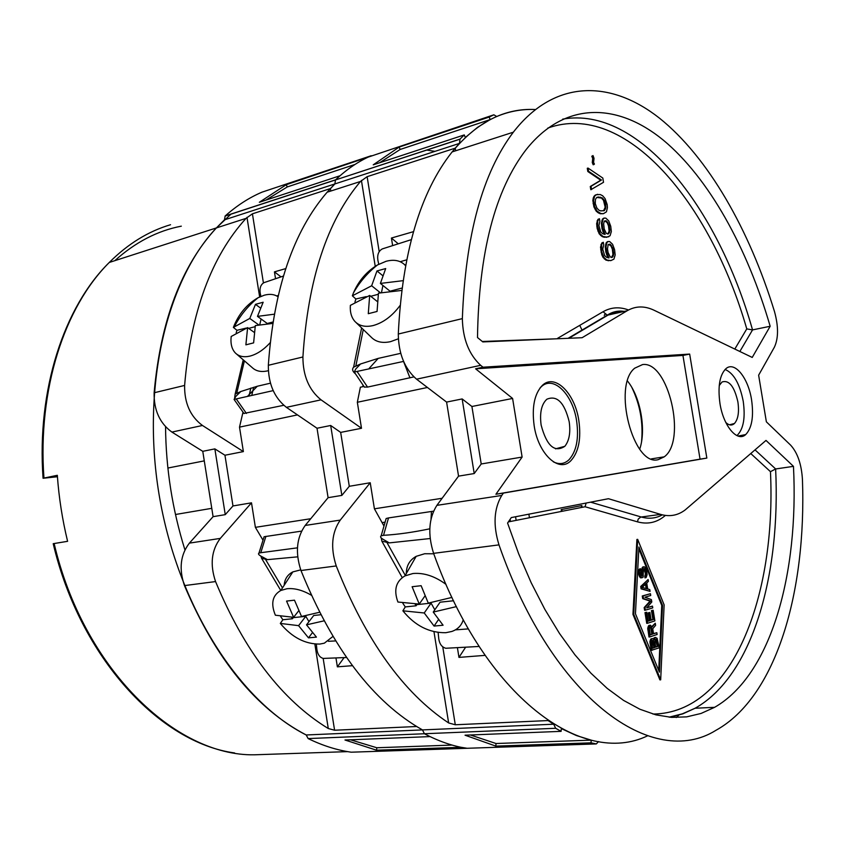 <?xml version="1.0" encoding="UTF-8"?>
<svg xmlns="http://www.w3.org/2000/svg" width="845" height="845" viewBox="0 0 845 845"><rect width="100%" height="100%" fill="white"/><g stroke="black" fill="none" stroke-linecap="round" stroke-linejoin="round"><path stroke-width="1.27" d="M254.081 754.807L254.25 754.807C175.274 756.138 83.444 668.627 54.133 543.536L67.6 541.318C62.319 519.538 58.896 497.536 57.323 475.302L43.063 478.259L57.428 476.738M231.086 214.028L216.394 227.928C165.905 281.269 140.492 389.788 159.842 499.004C179.14 608.231 240.339 701.804 306.196 734.97C256.204 708.839 215.623 659.037 184.463 585.596C178.791 568.896 180.429 554.742 189.386 543.124L213.088 516.665L202.768 451.325L171.905 432.08C159.747 423.26 153.822 410.152 154.128 392.777C160.624 320.815 181.379 265.869 216.394 227.928L224.443 219.858L225.192 215.961C236.822 205.61 249.095 197.667 262.013 192.153L262.267 192.069M165.546 426.767C165.905 468.531 172.369 509.567 184.928 549.884M204.279 460.874L167.88 468.035M211.768 508.331L175.475 514.499M254.25 754.807L347.601 751.627M54.133 543.536L53.214 543.694C80.127 657.843 159.885 742.797 234.614 752.958M442.759 646.847L455.286 724.767L548.056 720.563L553.707 724.207L555.661 728.284L308.15 738.583L306.196 734.97L422.468 729.911L424.422 733.745L430.052 736.597L344.982 740.009L376.543 750.202L376.807 747.751L350.495 739.787M308.15 738.583C322.632 745.639 336.997 750.18 351.235 752.198L351.826 752.177M263.006 540.198L255.38 527.343L251.504 502.828L220.302 538.402C211.43 550.19 209.845 564.576 215.559 581.571C244.564 651.326 282.145 700.315 328.282 728.527L334.588 730.228L416.648 726.51L422.468 729.911C373.247 702.037 332.74 648.907 300.968 570.512C295.137 552.704 296.553 537.684 305.193 525.453L328.092 497.673L317.023 428.246L286.392 407.332C274.298 397.752 268.277 383.746 268.33 365.293C273.748 289.053 293.342 231.361 327.131 192.216L334.895 183.925L330.406 188.572L330.807 191.033M243.444 412.74L242.832 412.878L239.505 427.137L243.381 451.6L202.473 425.479C190.326 416.448 184.368 403.107 184.611 385.436C190.833 312.333 211.303 256.648 246.032 218.369L252.423 213.817L330.406 188.572M255.38 527.343L310.738 518.724M224.95 455.233L232.977 505.954L225.256 514.647L214.862 448.885L224.95 455.233L243.381 451.6M239.505 427.137L297.472 414.895M251.504 502.828L232.977 505.954M213.088 516.665L225.256 514.647M434.974 151.361L426.799 150.083M265.953 200.096L287.247 186.946L286.244 184.696L259.341 202.272L340.049 175.739L335.444 179.964L334.895 183.925L224.443 219.858M376.543 750.202L461.085 747.297L467.148 748.279L351.235 752.198M647.545 735.837C582.913 766.964 485.643 698.646 433.591 553.348C427.623 534.272 428.721 518.27 436.886 505.352L458.55 476.136L446.593 402.083L416.553 379.183C404.649 368.726 398.565 353.675 398.291 334.029C402.252 252.972 420.187 192.269 452.117 151.92C476.897 122.155 504.581 108.023 535.191 109.512C522.083 108.952 509.26 111.276 496.733 116.504L493.86 114.804L286.244 184.696M452.096 745.079L376.807 747.751M354.974 164.458L287.247 186.946M336.004 658.255L337.366 666.842L344.01 657.727M352.386 665.68L337.366 666.842M275.502 278.47L274.445 271.868L280.899 276.79M285.716 268.615L274.445 271.868M202.768 451.325L214.862 448.885M249.117 395.523L250.838 388.108M260.894 296.394L260.239 293.331C259.457 288.113 260.704 284.564 263.967 282.652L283.36 276.083M283.762 405.294L243.93 413.448M270.442 383.176L257.302 386.249L240.814 391.52L235.903 396.305L234.076 399.421L273.178 390.622M246.434 413.448L236.463 399.241M240.814 391.52L235.142 394.108L234.678 397.636M253.658 387.274L251.905 394.826M278.142 295.486L276.716 295.951M316.336 644.154L316.917 649.678C317.699 654.579 319.811 657.484 323.244 658.424L346.461 657.505M301.58 531.114L264.094 536.733L258.961 553.095C257.883 553.802 258.654 554.88 261.263 556.327L267.474 559.644L297.693 556.844M263.714 537.927L264.094 536.733M297.451 547.835L260.778 552.714L265.921 536.321M260.778 552.714L258.961 553.095M260.947 556.147L261.591 558.302L267.474 559.644M328.378 641.292L335.549 640.932M268.33 370.691L267.664 370.86C261.189 372.296 256.024 371.208 252.18 367.575L236.621 354.097M258.76 324.924L249.782 318.449L233.378 327.406L236.959 330.31L236.177 332.74M233.378 327.406C238.554 314.139 246.793 304.242 258.116 297.704L264.305 295.201C269.692 293.743 274.224 294.229 277.878 296.648M270.157 342.732C263.693 349.788 256.964 354.245 249.993 356.094C243.92 357.509 239.093 356.516 235.512 353.136C231.826 349.344 230.379 343.788 231.181 336.479L247.606 327.628L254.303 332.423M246.18 328.092L236.959 330.31M247.606 327.628L245.884 344.844L253.616 342.88L255.317 325.589L272.692 323.434M272.914 321.998L267.263 323.487L257.482 316.379L274.245 314.203M255.116 326.677L248.662 328.378M261.094 318.998L259.742 324.765M249.782 318.449L255.475 304.348L260.44 307.981M255.475 304.348L263.154 302.235L257.482 316.379M284.173 585.3C284.638 579.11 287.522 574.642 292.835 571.896L300.725 569.868M298.718 610.766L293.606 617.315L275.375 615.213C270.58 603.562 272.396 595.313 280.825 590.465L286.93 588.743C294.461 587.983 302.573 590.127 311.277 595.186M332.856 636.507L324.343 643.182L319.811 644.07C305.108 644.217 291.947 637.341 280.318 623.43L298.581 625.649L305.795 616.322L308.964 621.656M280.73 616.66L282.874 619.744L280.318 623.43M282.874 619.744L292.423 618.751L291.609 617.399M292.423 618.751L293.289 617.642L305.795 616.322M323.962 620.864L306.513 624.846L313.717 615.487L320.741 614.748M319.484 612.287L301.538 616.48L294.482 600.182L286.55 601.08L293.606 617.315M306.513 624.846L316.431 637.119L308.488 637.859L298.581 625.649M308.488 637.859L312.407 632.715M262.013 192.153L371.198 155.733C358.671 161.184 346.799 169.211 335.581 179.827L225.192 215.961M459.458 143.396L334.895 183.925L335.444 179.964L460.039 139.076L459.458 143.396L455.223 148.16L455.645 150.79M591.025 742.839L591.194 740.135L576.353 735.53L561.302 728.591L561.112 731.347L465.046 735.203L495.814 746.103L591.025 742.839L596.295 743.927L466.577 748.3C452.709 746.135 438.661 741.276 424.422 733.745L422.468 729.911L553.707 724.207M529.445 517.742L528.875 514.172M510.443 521.492L510.095 519.348M383.979 526.023L374.409 508.817L370.226 482.748L340.25 520.097C331.715 532.519 330.384 547.803 336.247 565.949C365.811 640.489 403.276 692.826 448.642 722.95L455.286 724.767M363.941 386.44L360.371 387.221L357.34 402.273L361.502 428.278L321.047 399.833C308.985 390.031 302.943 375.74 302.911 356.981C307.96 279.452 327.163 220.946 360.498 181.464L367.131 176.679L455.223 148.16M382.067 522.58L385.109 522.125M553.327 461.824C559.21 464.729 564.449 464.032 569.034 459.712C576.501 451.304 579.026 438.354 576.607 420.873C572.783 394.319 553.264 374.884 541.201 386.82L540.937 386.862M539.934 388.098L541.201 386.82M541.127 425.046C539.543 412.856 541.455 404.237 546.863 399.22C556.992 394.995 564.439 402.505 569.192 421.739C570.702 432.545 569.255 440.72 564.84 446.297C554.595 452.973 546.683 445.885 541.127 425.046M725.073 369.455C733.703 373.131 739.755 383.736 743.22 401.248C745.47 417.409 743.558 428.69 737.463 435.08L736.84 435.566M725.792 422.468C729.003 425.468 731.897 425.806 734.463 423.482C738.171 419.215 739.312 412.001 737.886 401.871C734.337 386.387 729.045 379.754 722.042 381.982L719.232 385.552M374.409 508.817L442.125 498.275M340.672 432.397L349.291 486.287L341.855 495.402L330.68 425.489L340.672 432.397L361.502 428.278M357.34 402.273L427.433 387.475M370.226 482.748L349.291 486.287M328.092 497.673L341.855 495.402M676.232 717.532L679.158 714.859L676.232 717.532M596.295 743.927L598.535 741.572M555.661 728.284L561.112 731.347M379.637 162.726L400.15 149.47L399.136 147.072L373.226 164.838L464.275 134.915L460.039 139.076M464.275 134.915L465.331 137.471L477.488 127.394L490.195 119.578L489.17 117.064L493.86 114.804M495.814 746.103L496.026 743.515L470.39 734.981M591.194 740.135L496.026 743.515M399.136 147.072L489.17 117.064M490.195 119.578L400.15 149.47M457.483 648.157L458.962 657.399L465.278 647.745M485.062 655.371L458.962 657.399M392.566 245.156L391.425 238.036L397.837 243.455M413.448 231.667L391.425 238.036M516.158 520.372L515.566 516.749M317.023 428.246L330.68 425.489M562.569 511.204L561.175 509.598L561.481 511.415M581.297 507.507L581.825 505.553L561.175 509.598M385.077 522.221L382.109 522.654M579.754 325.357L582.152 330.395M604.228 315.354L605.031 314.435M362.769 386.693L363.075 385.162M378.761 264.253L377.905 260.387C377.081 254.841 378.539 251.018 382.299 248.916L411.261 239.663M413.892 376.891L367.554 387.094L364.353 387.052M400.71 353.326L378.201 358.396L360.583 363.963L355.787 368.959L354.256 372.043L403.53 361.417L409.952 377.863M367.554 387.094L357.319 371.874M360.583 363.963L353.611 367.163C351.847 369.191 352.471 371.42 355.481 373.86M406.625 259.848L400.192 261.718M438.122 632.493L438.798 639.021C439.622 644.144 441.967 647.217 445.822 648.263L479.094 646.457M385.721 519.992L386.154 518.513L388.531 517.922L433.548 511.172M431.468 511.478L431.024 519.041M429.788 528.812C413.036 532.329 397.615 534.494 383.514 535.318L388.531 517.922M383.514 535.318L381.148 535.867C379.986 536.681 380.63 537.821 383.081 539.3L389.27 542.891L430.147 538.529M381.253 537.969L381.845 541.159L389.27 542.891M455.37 629.874L468.373 628.891M398.322 338.803L390.57 341.644C382.32 343.45 375.867 341.95 371.198 337.155L356.104 322.61M380.366 292.75L371.652 285.768L352.365 295.803L355.861 298.982L354.953 302.066M352.365 295.803L353.421 292.951C358.597 280.857 366.614 271.53 377.451 264.971L386.049 261.306C393.569 259.309 399.632 260.323 404.237 264.348L405.579 265.235M400.055 305.51C392.186 316.093 383.197 322.779 373.11 325.568C365.367 327.342 359.326 325.99 354.974 321.512C351.435 317.572 349.893 312.196 350.369 305.372L369.677 295.454L377.462 301.633M366.286 296.616L355.861 298.982M369.677 295.454L368.283 313.696L377.071 311.456L378.444 293.152L401.671 290.448M401.977 288.06L390.031 291.208L380.398 283.424L403.002 280.677M378.264 294.303L370.723 296.278M382.922 285.462L381.496 292.539M371.652 285.768L376.976 270.949L382.753 275.65M405.494 265.657L404.237 264.348M376.976 270.949L385.69 268.562L380.398 283.424M406.318 573.501C406.35 565.727 409.645 560.013 416.184 556.337L424.676 553.739L433.749 553.792M424.972 595.936L419.247 604.069L397.932 602.031C393.538 590.074 395.872 581.36 404.935 575.899L412.941 573.523C423.841 572.551 434.869 576.174 446.002 584.381M463.25 619.734C461.602 625.448 457.779 629.356 451.79 631.479L445.822 632.704C429.239 632.958 414.937 625.659 402.885 610.819L424.232 612.984L431.087 603.129L434.805 609.815M402.843 603.245L405.251 606.932L402.885 610.819M405.251 606.932L416.078 605.791L415.191 604.217M416.078 605.791L416.902 604.629L431.087 603.129M456.416 606.615L433.242 612.076L440.076 602.189L453.543 600.763M451.938 597.415L428.267 603.119L421.137 585.701L412.117 586.726L419.247 604.069M433.242 612.076L443.076 625.226L434.076 626.071L424.232 612.984M434.076 626.071L438.449 619.66M495.92 494.24L503.409 493.089L501.761 495.455C493.892 508.701 492.962 525.178 498.983 544.877C553.39 700.843 653.576 769.415 715.958 730.302C776.47 696.819 806.489 591.542 802.444 479.506C801.504 464.285 797.595 452.857 790.709 445.23L766.373 421.835L758.63 375.191L774.4 347.158C778.52 338.253 778.562 326.402 774.506 311.615C749.346 229.639 708.29 157.254 659.417 118.11C610.724 79.789 554.563 78.955 513.337 132.19C482.495 173.067 465.5 235.206 462.352 318.618C462.806 338.856 468.912 354.414 480.668 365.325L483.013 367.205L689.668 354.076L682.94 355.428L475.598 368.8L512.598 398.449L522.115 457.06L495.92 494.24L700.051 459.141L682.94 355.428M503.409 493.089L706.842 458.085L689.668 354.076M751.564 399.791C753.888 416.448 751.934 428.045 745.702 434.573C737.347 442.558 723.394 426.112 719.961 403.498C717.659 386.492 719.676 374.863 726.013 368.6C734.696 360.931 748.247 377.884 751.564 399.791M793.466 466.355L766.003 440.425L685.211 509.905C677.859 515.482 669.662 516.982 660.632 514.394L608.442 498.708L511.299 517.584L507.57 523.055L518.682 553.824L531.178 582.723L544.856 609.382L559.517 633.496L574.938 654.822L590.898 673.159L607.185 688.379L623.589 700.42L639.908 709.24L655.973 714.87L671.617 717.373L686.689 716.866L701.054 713.455L714.616 707.318C771.274 674.859 798.916 573.565 793.466 466.355L775.636 468.964L770.46 471.668C776.407 597.088 731.918 713.349 652.953 714.046M627.18 310.738C635.598 305.879 644.566 305.721 654.072 310.242L752.23 357.435L770.165 326.265C747.329 247.86 709.039 178.179 663.262 140.08C617.632 102.72 564.956 100.861 526.203 149.523C494.99 190.03 478.756 252.697 477.499 337.535L482.822 341.919L582.11 337.715L627.18 310.738L608.083 315.058L568.822 338.285M631.954 387.675C640.077 404.692 643.288 422.595 641.587 441.375M627.497 381.042C640.478 396.791 646.404 429.873 639.718 449.149M658.202 459.659C633.264 466.841 612.213 385.7 634.722 368.177L642.57 364.575C668.384 360.73 686.996 440.752 664.223 456.839L658.202 459.659M534.167 425.764C538.307 454.283 559.158 473.348 570.945 460.631C578.698 451.99 581.318 438.618 578.825 420.514C574.875 393.062 554.679 373.015 542.268 385.489C534.41 393.844 531.706 407.279 534.167 425.764M512.598 398.449L471.911 406.487L462.152 398.935L446.593 402.083M475.598 368.8L483.013 367.205M471.911 406.487L481.217 463.979L474.214 473.549L462.152 398.935M481.217 463.979L522.115 457.06M458.55 476.136L474.214 473.549M706.842 458.085L700.051 459.141M637.669 539.353L636.898 539.448L632.958 614.378L659.903 679.887L660.684 679.834L664.138 604.883L637.669 539.353L633.739 614.304L660.684 679.834M608.231 241.448L606.995 242.452L606.002 246.655L606.594 251.99L608.97 257.926L606.625 257.313L604.661 255.655L602.749 249.18L603.752 244.965L603.319 242.283L601.672 244.342L601.767 251.81L603.784 257.229L606.784 259.985L610.819 260.63L613.924 259.13L615.171 254.947L614.579 249.645L612.593 244.289L609.636 241.512L607.492 241.638L606.256 242.642L605.252 246.846L605.854 252.18L608.062 257.788M603.319 242.283L601.798 242.969L600.51 247.184L601.746 254.704L603.045 257.408L606.034 260.175L610.819 260.63M604.376 217.999L603.14 218.971L602.136 223.122L602.738 228.456L605.115 234.414L602.76 233.759L600.795 232.058L598.883 225.573L599.887 221.39L599.443 218.718L597.806 220.725L597.531 226.027L599.918 233.6L602.918 236.42L606.963 237.16L610.079 235.734L611.336 231.583L610.745 226.302L608.759 220.925L605.791 218.094L603.636 218.2L602.4 219.172L601.397 223.323L601.989 228.657L604.196 234.255M599.443 218.718L597.933 219.394L596.633 223.555L597.14 228.372L599.168 233.801L602.168 236.611L604.249 237.255L608.854 236.727M597.69 194.297L594.838 195.375L593.274 197.878L592.852 200.487L593.908 206.919L596.327 211.345L600.108 213.732L603.393 213.711L606.435 211.831L607.418 207.712L607.175 204.553L605.094 198.628L602.686 195.797L600.246 194.53L596.348 194.709L594.616 196.135L593.591 200.276L594.648 206.719L597.077 211.134L600.848 213.531L603.393 213.711M588.025 168.07L587.286 168.282L587.814 171.503L600.742 180.217L590.275 186.513L590.803 189.734L603.52 182.298L602.823 178.063L588.025 168.07L588.553 171.281L601.482 180.006L591.025 186.301L591.553 189.523M593.01 155.564L591.796 156.251L592.715 158.448L592.271 162.567L593.19 164.775L594.415 164.088L593.581 162.42L594.024 158.3L593.01 155.564L593.01 162.356L593.929 164.553M638.831 548.785L661.751 605.453L658.73 670.455M652.509 638.535L650.682 639.264L649.921 641.725L651.178 650.407L659.301 647.777L657.083 638.228L655.012 637.679L654.062 639.887L653.037 638.672L651.886 638.746L650.703 641.661L651.96 650.344M655.794 637.415L654.241 637.743L653.449 639.042M655.276 623.251L652.129 627.085L650.323 625.173L648.791 626.927L649.763 636.95L657.125 634.479L656.829 632.704L653.555 633.803L652.731 628.764L655.614 625.321L655.276 623.251L651.865 626.525M650.323 625.173L648.495 625.891L647.735 628.331L648.992 637.014L649.763 636.95M656.829 632.704L653.523 633.613M653.153 610.248L652.213 610.544L653.671 619.417L651.168 620.219L649.9 612.509L648.96 612.805L650.227 620.515L648.178 621.17L646.721 612.255L645.77 612.551L647.523 623.261L654.896 620.885L653.153 610.248L651.442 610.618L652.889 619.48L651.136 620.04M649.9 612.509L648.178 612.878L649.446 620.589L648.147 621.001M646.721 612.255L644.988 612.625L646.742 623.335L647.523 623.261M650.439 593.718L642.263 595.978L642.707 598.651L650.048 601.112L644.165 607.576L644.598 610.248L645.379 610.174L652.762 607.893L652.467 606.118L646.668 607.904L651.791 601.989L651.41 599.623L644.915 597.214L650.724 595.493L650.439 593.718L643.045 595.905L643.478 598.577L650.819 601.038L644.936 607.502L645.379 610.174M652.467 606.118L646.858 607.682M648.115 579.554L640.711 586.472L641.091 588.849L650.048 591.363L649.763 589.588L647.682 588.954L646.721 583.039L648.411 581.328L648.115 579.554L641.482 586.388L641.873 588.764L650.048 591.363M640.404 568.685L639.2 569.203L638.429 571.579L639.116 575.73L640.457 577.843L643.129 577.241L643.33 570.375L644.344 568.558L645.728 570.966L646.15 574.547L645.4 575.994L645.686 577.769L646.267 577.293L647.133 574.589L646.668 570.702L644.936 567.164L643.425 566.953L642.453 569.065L642.527 575.551L641.777 576.058L640.489 574.241L640.7 570.47L640.404 568.685L639.982 569.118L639.211 571.495L639.538 574.505L640.404 576.755L641.915 577.885M643.795 568.833L645.337 573.406L644.915 577.843L645.686 577.769M644.207 566.741L642.654 567.037L641.682 569.15L641.429 575.952M608.632 244.342L610.998 246.022L612.361 249.254L612.952 254.556L611.537 257.471M604.745 220.904L607.154 222.636L608.516 225.879L609.108 231.171L607.724 234.023M596.76 197.424L601.45 198.057L603.488 200.328L605.189 207.278L603.552 210.806M652.277 640.542L654.03 647.523L652.583 648.03M655.488 639.401L657.304 646.383L655.709 646.943M649.995 627.159L650.914 628.543L651.844 634.172L650.227 634.711M645.464 584.201L646.182 588.585M586.124 503.05L585.078 506.757L637.479 521.84C647.703 524.618 656.882 522.58 665.015 515.735L665.374 515.418M770.165 326.265L752.546 329.899L746.769 328.906L734.812 349.059M557.7 338.75L482.284 341.486M632.958 614.378L633.739 614.304M659.427 672.155L635.451 613.776L638.915 547.011L662.522 605.379L659.427 672.155M608.189 244.627L609.794 244.163L610.724 244.733L613.1 249.064L613.692 254.366L611.981 257.482L610.206 256.901L608.094 252.581L607.481 248.831L608.189 244.627M604.344 221.158L605.949 220.735L606.879 221.327L609.256 225.678L609.858 230.981L608.136 234.044L606.351 233.421L604.238 229.069L603.647 223.745L604.344 221.158M600.689 210.88L598.894 210.215L596.834 207.944L595.271 203.592L595.429 199.378L596.792 197.381L598.418 197.001L602.189 197.857L604.228 200.128L605.77 204.437L605.622 208.62L604.281 210.627L600.689 210.88M652.615 648.231L651.685 642.58L652.646 640.373L653.882 641.83L654.801 647.471L652.615 648.231M655.466 639.411L656.861 639.866L658.075 646.33L655.741 647.143L654.822 641.503L655.466 639.411M651.696 628.479L652.615 634.109L650.259 634.901L649.351 628.31L650.46 627.001L651.696 628.479L650.914 628.543M642.316 587.402L646.14 583.515L647.006 588.838L642.316 587.402M661.751 605.453L662.522 605.379M606.256 242.642L606.995 242.452M605.664 244.205L606.414 244.015M608.104 260.767L608.854 260.577M606.034 260.175L606.784 259.985M604.439 259.056L605.189 258.866M603.045 257.408L603.784 257.229M601.746 254.704L602.496 254.514M601.017 252L601.767 251.81M600.668 249.856L601.418 249.666M600.51 247.184L601.26 246.983M600.932 244.532L601.672 244.342M601.798 242.969L602.548 242.779M606.573 254.863L607.323 254.672M605.854 252.18L606.594 251.99M605.411 249.507L606.161 249.317M605.252 246.846L606.002 246.655M611.991 257.165L612.731 256.975M612.657 256.13L613.396 255.94M612.952 254.556L613.692 254.366M612.963 252.972L613.713 252.782M612.361 249.254L613.1 249.064M611.812 247.648L612.562 247.458M610.998 246.022L611.738 245.832M609.974 244.923L610.724 244.733M609.044 244.353L609.794 244.163M602.4 219.172L603.14 218.971M601.809 220.714L602.559 220.513M606.224 237.35L606.963 237.16M604.249 237.255L604.988 237.054M602.168 236.611L602.918 236.42M600.573 235.47L601.323 235.269M599.168 233.801L599.918 233.6M597.869 231.076L598.619 230.875M597.14 228.372L597.89 228.171M596.792 226.217L597.531 226.027M596.633 223.555L597.383 223.355M597.056 220.925L597.806 220.725M597.933 219.394L598.682 219.193M602.717 231.34L603.457 231.15M601.989 228.657L602.738 228.456M601.555 225.985L602.295 225.784M601.397 223.323L602.136 223.122M608.146 233.759L608.886 233.558M608.812 232.734L609.551 232.544M609.108 231.171L609.858 230.981M609.129 229.597L609.868 229.396M608.516 225.879L609.256 225.678M607.977 224.274L608.717 224.073M607.154 222.636L607.893 222.436M606.14 221.517L606.879 221.327M605.2 220.936L605.949 220.735M600.108 213.732L600.848 213.531M598.598 213.098L599.337 212.887M597.647 212.496L598.397 212.296M596.327 211.345L597.077 211.134M595.207 209.666L595.957 209.465M593.908 206.919L594.648 206.719M593.095 203.677L593.834 203.476M592.852 200.487L593.591 200.276M593.274 197.878L594.014 197.667M593.866 196.346L594.616 196.135M594.838 195.375L595.588 195.163M595.609 194.92L596.348 194.709M604.883 208.831L605.622 208.62M605.189 207.278L605.928 207.078M605.031 204.648L605.77 204.437M604.312 201.966L605.052 201.765M603.488 200.328L604.228 200.128M601.45 198.057L602.189 197.857M599.665 197.381L600.404 197.17M597.668 197.202L598.418 197.001M590.275 186.513L591.025 186.301M600.742 180.217L601.482 180.006M587.814 171.503L588.553 171.281M592.271 162.567L593.01 162.356M592.715 158.448L593.454 158.226M591.796 156.251L592.535 156.029M653.819 638.197L654.6 638.144M654.241 637.743L655.012 637.679M650.006 643.267L650.787 643.203M649.921 641.725L650.703 641.661M650.206 640.373L650.977 640.309M650.682 639.264L651.463 639.2M651.104 638.809L651.886 638.746M654.03 647.523L654.801 647.471M653.101 641.894L653.882 641.83M652.805 641.049L653.576 640.996M652.393 640.563L653.164 640.51M657.304 646.383L658.075 646.33M656.375 640.763L657.156 640.7M656.079 639.929L656.861 639.866M655.667 639.443L656.449 639.39M647.819 629.874L648.601 629.81M647.735 628.331L648.506 628.268M648.009 626.99L648.791 626.927M648.495 625.891L649.277 625.828M648.918 625.448L649.699 625.374M651.844 634.172L652.615 634.109M650.608 627.708L651.389 627.634M650.206 627.212L650.977 627.148M651.442 610.618L652.213 610.544M652.889 619.48L653.671 619.417M644.988 612.625L645.77 612.551M649.446 620.589L650.227 620.515M648.178 612.878L648.96 612.805M644.165 607.576L644.936 607.502M650.048 601.112L650.819 601.038M642.707 598.651L643.478 598.577M642.263 595.978L643.045 595.905M640.711 586.472L641.482 586.388M641.091 588.849L641.873 588.764M641.746 575.625L642.527 575.551M641.915 574.653L642.696 574.568M641.936 573.723L642.707 573.639M641.64 571.949L642.411 571.864M641.556 570.417L642.327 570.333M641.682 569.15L642.453 569.065M642.115 567.798L642.887 567.713M642.654 567.037L643.425 566.953M644.629 576.068L645.4 575.994M645.052 575.646L645.823 575.561M645.379 574.632L646.15 574.547M645.337 573.406L646.108 573.322M644.946 571.051L645.728 570.966M644.598 569.91L645.369 569.826M644.144 569.107L644.915 569.023M640.457 577.843L641.228 577.758M639.623 576.829L640.404 576.755M639.116 575.73L639.887 575.646M638.757 574.589L639.538 574.505M638.514 573.1L639.295 573.016M638.429 571.579L639.211 571.495M638.714 570.259L639.485 570.174M639.2 569.203L639.982 569.118M114.825 260.672C135.285 242.24 157.455 230.738 181.316 226.164M43.951 478.048C37.465 389.397 64.611 306.746 109.28 262.457C127.965 243.814 148.393 231.245 170.542 224.728M314.847 644.059L328.282 728.527M246.983 217.334L259.647 296.944M220.302 538.402L189.386 543.124M215.559 581.571L184.463 585.596M154.128 392.777L184.611 385.436M323.16 658.403L334.588 730.228M252.423 213.817L263.418 282.927M171.905 432.08L202.473 425.479M244.395 360.826L236.769 393.115M282.483 587.919L265.657 559.654M433.971 631.711L448.642 722.95M361.417 180.397L375.233 266.323M582.12 507.338L581.825 505.553M340.25 520.097L305.193 525.453M336.247 565.949L300.968 570.512M268.33 365.293L302.911 356.981M367.131 176.679L379.194 251.662M286.392 407.332L321.047 399.833M363.276 329.508L355.882 365.758M405.262 575.339L387.168 542.934M498.983 544.877L433.591 553.348M501.761 495.455L436.886 505.352M416.553 379.183L480.668 365.325M398.291 334.029L462.352 318.618M755.029 449.867L775.636 468.964C780.78 575.424 752.441 676.021 695.086 708.247L682.866 713.835L669.979 717.257M750.761 453.543L770.46 471.668M508.352 521.904L585.078 506.757M628.522 309.988C619.533 306.619 611.041 307.2 603.045 311.742L557.584 338.327M547.835 128.07C625.258 100.217 710.465 202.504 746.769 328.906M590.634 502.173L641.207 516.992C648.78 519.147 655.836 518.429 662.353 514.858M660.632 514.394L640.774 517.077L638.239 519.031L637.479 521.84M562.685 119.134C638.968 105.593 717.849 207.363 752.546 329.899L739.85 351.478M603.045 311.742L607.302 315.153L616.016 311.879L624.381 311.372M43.063 478.259C36.662 389.767 64.009 306.925 109.28 262.457L246.032 218.369M459.912 139.224L225.055 216.098M234.076 399.421L244.015 413.564M257.302 386.249L247.976 395.819M243.254 359.843L235.142 394.108M280.783 590.486L261.591 558.302M258.116 297.704C248.198 305.658 240.318 315.238 234.477 326.445M280.825 590.465L292.835 571.896M564.84 446.297L555.535 448.853M734.463 423.482L729.499 424.813M327.131 192.216L360.498 181.464M604.872 314.329L604.513 315.005M354.256 372.043L364.448 387.19M378.201 358.396L369.17 368.388M361.628 327.934L353.611 367.163M402.241 577.621L381.845 541.159M386.154 518.513L381.148 535.867M377.451 264.971C367.596 272.787 359.59 282.114 353.421 292.951M404.935 575.899L416.184 556.337M612.456 312.956L612.878 312.354M664.223 456.839L651.4 458.877M513.337 132.19L452.117 151.92M745.702 434.573L738.065 436.073M714.616 707.318L695.086 708.247L682.401 713.814L669.092 717.173M624.138 311.351C618.001 310.495 612.393 311.763 607.302 315.153L568.104 338.306"/></g></svg>
